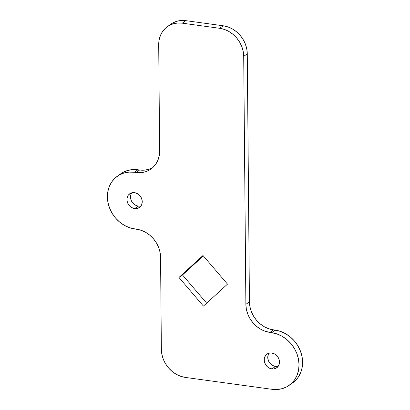 <?xml version="1.0" encoding="UTF-8"?>
<svg xmlns="http://www.w3.org/2000/svg" width="410" height="410" viewBox="0 0 410 410"><rect width="100%" height="100%" fill="white"/><g stroke="black" fill="none" stroke-linecap="round" stroke-linejoin="round"><path stroke-width="0.61" d="M276.965 366.484L275.474 366.432L271.907 368.949A8.405 7.247 54.8 0 1 264.645 362.635A8.405 7.247 54.8 0 1 266.992 354.107A8.405 7.247 54.8 0 1 271.768 353.005L274.705 354.014L277.201 356.08L278.882 358.893L279.492 362.025L279.359 363.562L278.241 366.279L276.145 368.185L273.398 369L270.415 368.59L267.648 367.022L265.516 364.531L264.347 361.502L264.322 358.391L265.439 355.675L266.382 354.599L268.847 353.21L271.768 353.005A8.405 7.247 54.8 0 1 279.031 359.319A8.405 7.247 54.8 0 1 276.688 367.847A8.405 7.247 54.8 0 1 271.907 368.949L275.474 366.432A8.405 7.247 -125.2 0 0 278.246 366.268M139.723 206.138L138.232 206.086L134.664 208.598A8.405 7.247 54.8 0 1 127.402 202.289A8.405 7.247 54.8 0 1 129.75 193.761A8.405 7.247 54.8 0 1 134.526 192.659L137.463 193.669L139.959 195.734L141.64 198.548L142.249 201.679L141.691 204.646L140.056 207.009L137.591 208.393L136.156 208.649L133.173 208.244L130.406 206.676L128.274 204.185L127.105 201.156L127.079 198.045L128.197 195.329L130.288 193.417L133.035 192.608L134.526 192.659A8.405 7.247 54.8 0 1 141.788 198.973A8.405 7.247 54.8 0 1 139.446 207.496A8.405 7.247 54.8 0 1 134.664 208.598L138.232 206.086A8.405 7.247 -125.2 0 0 141.004 205.922M292.54 382.955L294.81 381.136L298.157 377.308L300.627 372.752L302.129 367.647L302.606 362.189L302.032 356.592L300.438 351.062L297.88 345.814L294.462 341.058L290.311 336.969L285.585 333.704L280.466 331.393L268.806 328.774L264.332 326.749L260.196 323.895L256.563 320.318L253.57 316.156L251.335 311.564L249.936 306.726L249.439 301.827L247.276 53.848L246.774 48.949L245.38 44.111L243.145 39.524L240.152 35.357L236.519 31.78L232.383 28.925L227.904 26.901L223.255 25.789L185.853 20.659L181.215 20.5L176.761 21.299L172.666 23.027L169.089 25.615M148.707 169.366L144.253 170.165M117.357 176.208L120.924 173.691A29.894 25.758 -125.2 0 1 137.914 169.776L134.352 172.287L136.048 172.523L139.615 170.006L136.048 172.523A26.158 22.54 54.8 0 0 150.916 169.094A26.158 22.54 54.8 0 0 159.633 150.988L158.706 44.71A26.158 22.54 54.8 0 1 167.423 26.604A26.158 22.54 54.8 0 1 182.291 23.175L185.853 20.659L223.255 25.789L219.693 28.3A26.158 22.54 54.8 0 1 243.709 56.365L247.276 53.848L249.439 301.827A26.158 22.54 -125.2 0 0 273.455 329.886L275.156 330.122L271.594 332.638A29.894 25.758 54.8 0 1 297.414 355.08A29.894 25.758 54.8 0 1 289.076 385.4A29.894 25.758 54.8 0 1 272.086 389.315L185.381 377.431A26.158 22.54 54.8 0 1 161.366 349.371L160.561 257.265A26.158 22.54 54.8 0 0 136.545 229.2L134.844 228.97A29.894 25.758 54.8 0 1 109.024 206.527A29.894 25.758 54.8 0 1 117.357 176.208A29.894 25.758 54.8 0 1 134.352 172.287L129.047 172.108L123.958 173.02L119.279 174.993L115.189 177.95L111.843 181.784L109.373 186.34L107.871 191.444L107.394 196.902L107.968 202.499L109.562 208.029L112.12 213.272L115.538 218.033L119.689 222.123L124.414 225.387L129.534 227.699L141.194 230.317L145.668 232.337L149.804 235.196L153.437 238.774L156.43 242.935L158.665 247.527L160.064 252.365L160.561 257.265L161.366 349.371L161.863 354.271L163.262 359.109L165.496 363.696L168.489 367.862L172.123 371.439L176.259 374.294L180.733 376.318L185.381 377.431L272.086 389.315L277.391 389.5L282.48 388.588L287.159 386.615L291.249 383.652L294.595 379.824L297.065 375.268L298.567 370.163L299.039 364.705L298.47 359.104L296.876 353.579L294.318 348.331L290.9 343.575L286.744 339.485L282.018 336.22L276.904 333.909L265.244 331.29L260.765 329.266L256.634 326.411L253.001 322.834L250.008 318.667L247.768 314.08L246.374 309.242L245.877 304.343L243.709 56.365L243.212 51.465L241.818 46.627L239.578 42.035L236.585 37.874L232.952 34.296L228.816 31.437L224.342 29.417L219.693 28.3L182.291 23.175L177.653 23.016L173.199 23.816L169.104 25.543L165.527 28.131L162.596 31.483L160.438 35.47L159.121 39.934L158.706 44.71L159.633 150.988L159.218 155.764L157.906 160.228L155.744 164.215L152.817 167.567L149.235 170.155L145.14 171.882L140.686 172.682L134.352 172.287L137.914 169.776L139.615 170.006L132.609 169.591L127.52 170.504L122.841 172.477L119.202 175.034M131.753 192.823A8.405 7.247 -125.2 0 0 131.451 200.951A8.405 7.247 -125.2 0 0 138.232 206.086L136.735 205.728L133.967 204.159L131.841 201.669L131.118 200.193L130.508 197.066L131.067 194.094M182.501 274.956L203.35 255.917L182.501 274.956L178.934 277.473L202.996 255.502L227.499 284.13L203.437 306.101L178.934 277.473L203.437 306.101L227.499 284.13L202.996 255.502L178.934 277.473L182.501 274.956L206.65 303.174L182.501 274.956M268.996 353.169A8.405 7.247 -125.2 0 0 268.693 361.297A8.405 7.247 -125.2 0 0 275.474 366.432L272.537 365.423L270.041 363.357L269.083 362.02L268.36 360.544L267.75 357.412L268.309 354.44M139.615 170.006A26.158 22.54 -125.2 0 0 152.628 167.736M289.076 385.4L292.643 382.884A29.894 25.758 -125.2 0 0 300.976 352.564A29.894 25.758 -125.2 0 0 275.156 330.122L271.594 332.638L269.893 332.402L273.455 329.886L269.893 332.402A26.158 22.54 54.8 0 1 245.877 304.343L249.439 301.827L245.877 304.343L243.709 56.365L247.276 53.848A26.158 22.54 -125.2 0 0 223.255 25.789L219.693 28.3L182.291 23.175L185.853 20.659A26.158 22.54 -125.2 0 0 170.99 24.087L167.423 26.604"/></g></svg>
